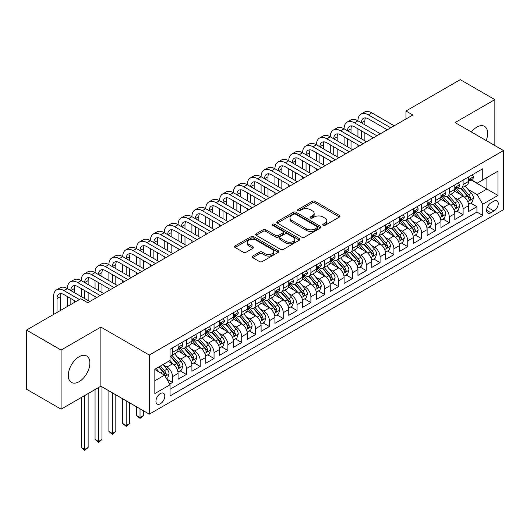 <?xml version="1.0" encoding="UTF-8"?>
<svg xmlns="http://www.w3.org/2000/svg" width="530" height="530" viewBox="0 0 530 530"><rect width="100%" height="100%" fill="white"/><g stroke="black" fill="none" stroke-linecap="round" stroke-linejoin="round"><path stroke-width="0.79" d="M323.115 225.343A1.345 0.775 0 0 0 325.016 225.343L339.445 217.008A1.921 1.106 0 0 0 340.008 216.227A1.921 1.106 0 0 0 339.445 215.438L314.999 201.327A1.921 1.106 0 0 0 312.283 201.327L297.853 209.661A1.345 0.775 0 0 0 297.462 210.205A1.345 0.775 0 0 0 297.853 210.755A1.345 0.775 0 0 0 299.755 210.755L301.623 209.681A6.148 3.551 0 0 1 310.315 209.681L312.356 210.854A6.148 3.551 0 0 1 314.151 213.365A6.148 3.551 0 0 1 312.356 215.876L310.487 216.949A1.345 0.775 0 0 0 310.09 217.499A1.345 0.775 0 0 0 310.487 218.049A1.345 0.775 0 0 0 312.389 218.049L314.257 216.969A6.148 3.551 0 0 1 322.949 216.969L324.983 218.148A6.148 3.551 0 0 1 326.785 220.659A6.148 3.551 0 0 1 324.983 223.163L323.115 224.243A1.345 0.775 0 0 0 322.724 224.793A1.345 0.775 0 0 0 323.115 225.343L323.115 224.243M79.076 381.686A15.264 8.811 120 0 0 89.047 368.237A15.264 8.811 120 0 0 86.708 356.008A15.264 8.811 120 0 0 79.076 356.763A15.264 8.811 120 0 0 69.105 370.212A15.264 8.811 120 0 0 71.444 382.441A15.264 8.811 120 0 0 79.076 381.686M486.156 140.536A15.264 8.811 120 0 0 484.5 126.345A15.264 8.811 120 0 0 476.867 127.101A15.264 8.811 120 0 0 471.375 132.003M160.365 403.774A6.261 3.617 120 0 0 164.452 398.255A6.261 3.617 120 0 0 163.498 393.24A6.261 3.617 120 0 0 160.365 393.551A6.261 3.617 120 0 0 156.277 399.07A6.261 3.617 120 0 0 157.231 404.085A6.261 3.617 120 0 0 160.365 403.774M252.664 256.056A1.921 1.106 0 0 0 252.101 256.845A1.921 1.106 0 0 0 252.664 257.626L259.521 261.588A1.921 1.106 0 0 0 262.237 261.588L278.263 252.333A1.921 1.106 0 0 0 278.826 251.551A1.921 1.106 0 0 0 278.263 250.763L253.817 236.652A1.921 1.106 0 0 0 251.101 236.652L235.075 245.907A1.921 1.106 0 0 0 234.512 246.689A1.921 1.106 0 0 0 235.075 247.47L243.363 252.253A1.921 1.106 0 0 0 246.079 252.253L252.936 248.292A1.921 1.106 0 0 0 253.499 247.51A1.921 1.106 0 0 0 252.936 246.728L248.828 244.356A5.141 2.968 0 0 1 247.325 242.256A5.141 2.968 0 0 1 250.491 239.52A5.141 2.968 0 0 1 256.096 240.163L272.188 249.451A5.141 2.968 0 0 1 273.692 251.551A5.141 2.968 0 0 1 270.519 254.287A5.141 2.968 0 0 1 264.921 253.645L262.237 252.101A1.921 1.106 0 0 0 259.521 252.101L252.664 256.056L252.664 257.626M100.872 327.089L61.089 350.052L26.5 330.084L26.5 389.199L61.089 409.167L100.872 386.198L149.294 414.162L149.294 355.047L100.872 327.089L100.872 386.198M494.854 145.558L494.854 99.62L455.071 122.589L503.5 150.547L149.294 355.047M494.854 99.62L460.265 79.652L405.953 111.008L405.953 118.992M26.5 330.084L80.805 298.728L87.722 302.723L412.877 115.003L405.953 111.008M301.762 237.202A1.921 1.106 0 0 0 304.478 237.202L320.504 227.946A1.921 1.106 0 0 0 321.067 227.165A1.921 1.106 0 0 0 320.504 226.376L296.058 212.265A1.921 1.106 0 0 0 293.342 212.265L277.316 221.52A1.921 1.106 0 0 0 276.753 222.302A1.921 1.106 0 0 0 277.316 223.084L301.762 237.202M273.169 225.634A1.345 0.775 0 0 1 274.527 225.82L274.527 224.223L299.384 238.573A1.921 1.106 0 0 1 299.947 239.355A1.921 1.106 0 0 1 299.384 240.143L283.358 249.391A1.921 1.106 0 0 1 280.642 249.391L256.195 235.28L256.195 233.71A1.921 1.106 0 0 0 255.632 234.492A1.921 1.106 0 0 0 256.195 235.28M256.195 233.71L263.052 229.748A1.921 1.106 0 0 1 265.769 229.748L275.686 235.472A1.921 1.106 0 0 0 278.402 235.472L282.947 232.849A1.921 1.106 0 0 0 283.51 232.067A1.921 1.106 0 0 0 282.947 231.279L272.625 225.323A1.345 0.775 0 0 1 272.235 224.773A1.345 0.775 0 0 1 273.063 224.057A1.345 0.775 0 0 1 274.527 224.223M169.666 384.104L172.541 382.448L166.798 379.129M163.531 365.024L167.003 367.032A7.824 4.518 60 0 1 172.541 376.611L178.073 373.418L178.073 379.248L186.374 374.458L180.081 370.821M177.371 357.034L180.843 359.042A7.824 4.518 60 0 1 186.374 368.628L191.913 365.428L191.913 371.265L200.214 366.468L193.914 362.838M191.204 349.045L194.676 351.052A7.824 4.518 60 0 1 200.214 360.639L205.746 357.445L205.746 363.275L214.047 358.479L207.753 354.848M205.037 341.062L208.515 343.062A7.824 4.518 60 0 1 214.047 352.649L219.586 349.455L219.586 355.285L227.887 350.496L221.586 346.858M218.877 333.072L222.348 335.073A7.824 4.518 60 0 1 227.887 344.659L233.419 341.466L233.419 347.296L241.72 342.506L235.426 338.869M232.71 325.082L236.188 327.089A7.824 4.518 60 0 1 241.72 336.676L247.258 333.476L247.258 339.313L255.559 334.516L249.259 330.879M246.549 317.092L250.021 319.1A7.824 4.518 60 0 1 255.559 328.686L261.091 325.493L261.091 331.323L269.392 326.526L263.099 322.896M260.382 309.103L263.86 311.11A7.824 4.518 60 0 1 269.392 320.696L274.924 317.503L274.924 323.333L283.232 318.543L276.932 314.906M274.222 301.119L277.694 303.12A7.824 4.518 60 0 1 283.232 312.707L288.764 309.513L288.764 315.343L297.065 310.553L290.771 306.916M288.055 293.13L291.533 295.137A7.824 4.518 60 0 1 297.065 304.724L302.597 301.524L302.597 307.36L310.898 302.564L304.604 298.927M301.895 285.14L305.366 287.147A7.824 4.518 60 0 1 310.898 296.734L316.436 293.54L316.436 299.37L324.738 294.574L318.444 290.944M315.728 277.15L319.206 279.158A7.824 4.518 60 0 1 324.738 288.744L330.269 285.551L330.269 291.381L338.571 286.591L332.277 282.954M329.567 269.167L333.039 271.168A7.824 4.518 60 0 1 338.571 280.754L344.109 277.561L344.109 283.391L352.41 278.601L346.117 274.964M343.4 261.177L346.878 263.185A7.824 4.518 60 0 1 352.41 272.771L357.942 269.571L357.942 275.401L366.243 270.611L359.95 266.974M357.24 253.188L360.711 255.195A7.824 4.518 60 0 1 366.243 264.781L371.782 261.581L371.782 267.418L380.083 262.622L373.789 258.991M371.073 245.198L374.544 247.205A7.824 4.518 60 0 1 380.083 256.792L385.615 253.598L385.615 259.428L393.916 254.632L387.622 251.001M384.912 237.215L388.384 239.215A7.824 4.518 60 0 1 393.916 248.802L399.454 245.609L399.454 251.439L407.755 246.649L401.462 243.012M398.745 229.225L402.217 231.232A7.824 4.518 60 0 1 407.755 240.812L413.287 237.619L413.287 243.449L421.589 238.659L415.295 235.022M412.585 221.235L416.057 223.243A7.824 4.518 60 0 1 421.589 232.829L427.127 229.629L427.127 235.466L435.428 230.669L429.128 227.039M426.418 213.245L429.89 215.253A7.824 4.518 60 0 1 435.428 224.839L440.96 221.646L440.96 227.476L449.261 222.679L442.967 219.049M440.251 205.256L443.729 207.263A7.824 4.518 60 0 1 449.261 216.849L454.8 213.656L454.8 219.486L463.101 214.696L463.101 208.86A7.824 4.518 -120 0 0 457.562 199.273L454.091 197.273M456.8 211.059L463.101 214.696M178.073 373.418A7.824 4.518 -120 0 0 172.541 363.832L168.388 361.44M191.913 365.428A7.824 4.518 -120 0 0 186.374 355.842L177.822 350.906M205.746 357.445A7.824 4.518 -120 0 0 200.214 347.859L191.655 342.917M219.586 349.455A7.824 4.518 -120 0 0 214.047 339.869L205.494 334.927M233.419 341.466A7.824 4.518 -120 0 0 227.887 331.879L219.327 326.944M247.258 333.476A7.824 4.518 -120 0 0 241.72 323.89L233.167 318.954M261.091 325.493A7.824 4.518 -120 0 0 255.559 315.906L247 310.964M274.924 317.503A7.824 4.518 -120 0 0 269.392 307.917L260.839 302.974M288.764 309.513A7.824 4.518 -120 0 0 283.232 299.927L274.673 294.985M302.597 301.524A7.824 4.518 -120 0 0 297.065 291.937L288.505 287.002M316.436 293.54A7.824 4.518 -120 0 0 310.898 283.954L302.345 279.012M330.269 285.551A7.824 4.518 -120 0 0 324.738 275.964L316.178 271.022M344.109 277.561A7.824 4.518 -120 0 0 338.571 267.975L330.018 263.032M357.942 269.571A7.824 4.518 -120 0 0 352.41 259.985L343.851 255.049M371.782 261.581A7.824 4.518 -120 0 0 366.243 252.002L357.69 247.06M385.615 253.598A7.824 4.518 -120 0 0 380.083 244.012L371.523 239.07M399.454 245.609A7.824 4.518 -120 0 0 393.916 236.022L385.363 231.08M413.287 237.619A7.824 4.518 -120 0 0 407.755 228.032L399.196 223.097M427.127 229.629A7.824 4.518 -120 0 0 421.589 220.043L413.036 215.107M440.96 221.646A7.824 4.518 -120 0 0 435.428 212.06L426.869 207.117M454.8 213.656A7.824 4.518 -120 0 0 449.261 204.07L440.708 199.128M493.953 201.115L490.906 202.871A6.069 3.505 120 0 0 486.944 208.217A6.069 3.505 120 0 0 487.878 213.08A6.069 3.505 120 0 0 490.906 212.775L493.953 211.019A6.069 3.505 120 0 0 497.915 205.673A6.069 3.505 120 0 0 496.988 200.81A6.069 3.505 120 0 0 493.953 201.115M149.294 414.162L503.5 209.661L503.5 150.547M154.833 380.765L164.512 375.174L170.05 384.76L170.05 395.943L482.744 215.412L482.744 204.229L477.212 194.643L467.924 189.283M170.05 384.76L154.833 393.551L154.833 369.264L170.05 360.479L170.05 349.296L482.744 168.759L482.744 179.942L497.968 171.157L497.968 195.444L482.744 204.229M180.77 347.494L180.843 347.534A7.824 4.518 60 0 0 184.758 347.925L190.29 344.732A7.824 4.518 -120 0 0 191.913 341.148L191.913 336.676M194.603 339.505L194.676 339.551A7.824 4.518 60 0 0 198.591 339.935L204.123 336.742A7.824 4.518 -120 0 0 205.746 333.158L205.746 328.686M208.442 331.522L208.515 331.561A7.824 4.518 60 0 0 212.431 331.946L217.963 328.752A7.824 4.518 -120 0 0 219.586 325.168L219.586 320.696M222.275 323.532L222.348 323.572A7.824 4.518 60 0 0 226.264 323.962L231.795 320.763A7.824 4.518 -120 0 0 233.419 317.185L233.419 312.707M236.115 315.542L236.188 315.582A7.824 4.518 60 0 0 240.097 315.973L245.635 312.779A7.824 4.518 -120 0 0 247.258 309.195L247.258 304.724M249.948 307.552L250.021 307.599A7.824 4.518 60 0 0 253.936 307.983L259.468 304.79A7.824 4.518 -120 0 0 261.091 301.206L261.091 296.734M263.788 299.569L263.86 299.609A7.824 4.518 60 0 0 267.769 299.993L273.308 296.8A7.824 4.518 -120 0 0 274.924 293.216L274.924 288.744M277.621 291.579L277.694 291.619A7.824 4.518 60 0 0 281.609 292.01L287.141 288.81A7.824 4.518 -120 0 0 288.764 285.226L288.764 280.754M291.46 283.59L291.533 283.63A7.824 4.518 60 0 0 295.442 284.02L300.98 280.827A7.824 4.518 -120 0 0 302.597 277.243L302.597 272.764M305.293 275.6L305.366 275.646A7.824 4.518 60 0 0 309.281 276.031L314.813 272.837A7.824 4.518 -120 0 0 316.436 269.253L316.436 264.781M319.133 267.61L319.206 267.657A7.824 4.518 60 0 0 323.115 268.041L328.653 264.848A7.824 4.518 -120 0 0 330.269 261.264L330.269 256.792M332.966 259.627L333.039 259.667A7.824 4.518 60 0 0 336.954 260.058L342.486 256.858A7.824 4.518 -120 0 0 344.109 253.274L344.109 248.802M346.805 251.637L346.878 251.677A7.824 4.518 60 0 0 350.787 252.068L356.326 248.868A7.824 4.518 -120 0 0 357.942 245.291L357.942 240.812M360.639 243.648L360.711 243.687A7.824 4.518 60 0 0 364.627 244.078L370.159 240.885A7.824 4.518 -120 0 0 371.782 237.301L371.782 232.829M374.478 235.658L374.544 235.704A7.824 4.518 60 0 0 378.46 236.089L383.998 232.895A7.824 4.518 -120 0 0 385.615 229.311L385.615 224.839M388.311 227.675L388.384 227.715A7.824 4.518 60 0 0 392.299 228.099L397.831 224.906A7.824 4.518 -120 0 0 399.454 221.321L399.454 216.849M402.144 219.685L402.217 219.725A7.824 4.518 60 0 0 406.132 220.116L411.664 216.916A7.824 4.518 -120 0 0 413.287 213.338L413.287 208.86M415.984 211.695L416.057 211.735A7.824 4.518 60 0 0 419.972 212.126L425.504 208.933A7.824 4.518 -120 0 0 427.127 205.348L427.127 200.877M429.817 203.706L429.89 203.752A7.824 4.518 60 0 0 433.805 204.136L439.337 200.943A7.824 4.518 -120 0 0 440.96 197.359L440.96 192.887M443.656 195.722L443.729 195.762A7.824 4.518 60 0 0 447.645 196.146L453.176 192.953A7.824 4.518 -120 0 0 454.8 189.369L454.8 184.897M170.05 389.239L476.934 212.06L476.934 206.707L468.633 211.496L468.633 205.666A7.824 4.518 -120 0 0 463.101 196.08L454.541 191.138M457.489 187.733L457.562 187.772A7.824 4.518 -120 0 0 461.478 188.163A7.824 4.518 -120 0 0 463.101 184.579L463.101 180.107M461.478 188.163L467.009 184.963A7.824 4.518 -120 0 0 468.633 181.379L468.633 176.907M172.541 347.859L172.541 352.331A7.824 4.518 60 0 1 170.918 355.915A7.824 4.518 60 0 1 170.05 356.226M170.918 355.915L176.457 352.715A7.824 4.518 -120 0 0 178.073 349.137L178.073 344.659M186.374 339.869L186.374 344.341A7.824 4.518 60 0 1 184.758 347.925M200.214 331.879L200.214 336.351A7.824 4.518 60 0 1 198.591 339.935M214.047 323.89L214.047 328.368A7.824 4.518 60 0 1 212.431 331.946M227.887 315.906L227.887 320.378A7.824 4.518 60 0 1 226.264 323.962M241.72 307.917L241.72 312.389A7.824 4.518 60 0 1 240.097 315.973M255.559 299.927L255.559 304.399A7.824 4.518 60 0 1 253.936 307.983M269.392 291.937L269.392 296.416A7.824 4.518 60 0 1 267.769 299.993M283.232 283.954L283.232 288.426A7.824 4.518 60 0 1 281.609 292.01M297.065 275.964L297.065 280.436A7.824 4.518 60 0 1 295.442 284.02M310.898 267.975L310.898 272.447A7.824 4.518 60 0 1 309.281 276.031M324.738 259.985L324.738 264.457A7.824 4.518 60 0 1 323.115 268.041M338.571 251.995L338.571 256.474A7.824 4.518 60 0 1 336.954 260.058M352.41 244.012L352.41 248.484A7.824 4.518 60 0 1 350.787 252.068M366.243 236.022L366.243 240.494A7.824 4.518 60 0 1 364.627 244.078M380.083 228.032L380.083 232.504A7.824 4.518 60 0 1 378.46 236.089M393.916 220.043L393.916 224.521A7.824 4.518 60 0 1 392.299 228.099M407.755 212.06L407.755 216.531A7.824 4.518 60 0 1 406.132 220.116M421.589 204.07L421.589 208.542A7.824 4.518 60 0 1 419.972 212.126M435.428 196.08L435.428 200.552A7.824 4.518 60 0 1 433.805 204.136M449.261 188.09L449.261 192.569A7.824 4.518 60 0 1 447.645 196.146M449.261 216.849L449.261 222.679M435.428 224.839L435.428 230.669M421.589 232.829L421.589 238.659M407.755 240.812L407.755 246.649M393.916 248.802L393.916 254.632M380.083 256.792L380.083 262.622M366.243 264.781L366.243 270.611M352.41 272.771L352.41 278.601M338.571 280.754L338.571 286.591M324.738 288.744L324.738 294.574M310.898 296.734L310.898 302.564M297.065 304.724L297.065 310.553M283.232 312.707L283.232 318.543M269.392 320.696L269.392 326.526M255.559 328.686L255.559 334.516M241.72 336.676L241.72 342.506M227.887 344.659L227.887 350.496M214.047 352.649L214.047 358.479M200.214 360.639L200.214 366.468M186.374 368.628L186.374 374.458M172.541 376.611L172.541 382.448M164.512 375.174L154.833 369.582M477.212 194.643L486.898 189.051L486.898 177.55L497.968 171.157M471.051 179.902L497.968 195.444M471.329 179.743L477.212 183.141L482.744 179.942M61.089 350.052L61.089 409.167M470.64 203.069L476.934 206.707M476.934 212.06L482.744 215.412M323.651 225.528L324.983 224.76A6.148 3.551 0 0 0 326.785 222.256L326.785 220.659M314.151 213.365L314.151 214.961A6.148 3.551 0 0 1 312.356 217.472L311.024 218.241M339.419 217.022L314.999 202.924A1.921 1.106 0 0 0 312.283 202.924L298.39 210.947M320.478 227.96L296.058 213.862A1.921 1.106 0 0 0 293.342 213.862L277.342 223.103M317.106 227.715A1.345 0.775 0 0 0 317.503 227.165A1.345 0.775 0 0 0 317.106 226.615L295.647 214.226A1.345 0.775 0 0 0 293.746 214.226L291.778 215.365A6.148 3.551 0 0 0 289.976 217.87A6.148 3.551 0 0 0 291.778 220.381L306.446 228.847A6.148 3.551 0 0 0 315.138 228.847L317.106 227.715L317.106 229.311A1.345 0.775 0 0 0 317.503 228.761L317.503 227.165M289.976 217.87L289.976 219.473A6.148 3.551 0 0 0 291.778 221.977L291.778 220.381M317.106 229.311L315.138 230.444A6.148 3.551 0 0 1 306.446 230.444L291.778 221.977M256.222 235.293L263.052 231.352L263.052 229.748M283.51 232.067L283.51 233.664A1.921 1.106 0 0 1 282.947 234.445L278.402 237.076A1.921 1.106 0 0 1 275.686 237.076L265.769 231.352A1.921 1.106 0 0 0 263.052 231.352M274.527 225.82L299.357 240.156M285.975 241.415A5.141 2.968 0 0 0 291.573 242.058A5.141 2.968 0 0 0 294.74 239.315A5.141 2.968 0 0 0 293.236 237.221L287.565 233.949A1.921 1.106 0 0 0 284.849 233.949L280.304 236.572A1.921 1.106 0 0 0 279.741 237.354A1.921 1.106 0 0 0 280.304 238.142L285.975 241.415L285.975 243.012A5.141 2.968 0 0 0 291.573 243.654A5.141 2.968 0 0 0 294.74 240.911L294.74 239.315M279.741 237.354L279.741 238.957A1.921 1.106 0 0 0 280.304 239.739L280.304 238.142M285.975 243.012L280.304 239.739M273.692 251.551L273.692 253.148A5.141 2.968 0 0 1 270.519 255.884A5.141 2.968 0 0 1 264.921 255.241L262.237 253.698A1.921 1.106 0 0 0 259.521 253.698L252.691 257.64M247.325 242.256L247.325 243.853A5.141 2.968 0 0 0 248.828 245.953L248.828 244.356M252.909 248.312L248.828 245.953M278.263 250.763L278.263 252.333L253.817 238.248A1.921 1.106 0 0 0 251.101 238.248L235.101 247.483L235.075 245.907M468.513 204.295L472.091 202.235L473.475 198.24A5.187 2.994 -120 0 0 471.455 193.37L465.135 186.05M463.869 196.59L456.641 188.223M459.755 194.152L455.561 189.296A12.422 7.175 -120 0 0 455.177 188.865M460.775 188.441L467.168 195.848A5.187 2.994 60 0 1 469.017 199.419L469.394 200.035L470.09 199.936L470.673 198.458A5.187 2.994 -120 0 0 468.825 194.888L462.505 187.567M461.146 188.322L468.017 196.279A2.643 1.524 60 0 1 468.686 197.312L470.673 198.458M472.296 174.794L473.475 176.828A5.187 2.994 60 0 1 472.402 179.12L469.772 180.644A5.187 2.994 -120 0 0 470.673 179.445L470.567 178.988M53.55 314.469L53.55 296.575A14.674 8.473 60 0 1 56.591 289.857L60.049 287.856A14.674 8.473 60 0 1 67.383 288.585A14.674 8.473 60 0 1 70.424 281.867L73.882 279.866A14.674 8.473 60 0 1 81.222 280.595A14.674 8.473 60 0 1 84.263 273.877L87.722 271.883A14.674 8.473 60 0 1 95.055 272.606A14.674 8.473 60 0 1 98.096 265.888L101.555 263.894A14.674 8.473 60 0 1 108.895 264.622A14.674 8.473 60 0 1 111.936 257.905L115.394 255.904A14.674 8.473 60 0 1 122.728 256.633A14.674 8.473 60 0 1 125.769 249.915L129.227 247.914A14.674 8.473 60 0 1 136.568 248.643A14.674 8.473 60 0 1 139.609 241.925L143.067 239.931A14.674 8.473 60 0 1 150.401 240.653A14.674 8.473 60 0 1 153.442 233.935L156.9 231.941A14.674 8.473 60 0 1 164.24 232.67A14.674 8.473 60 0 1 167.275 225.946L170.74 223.952A14.674 8.473 60 0 1 178.073 224.68A14.674 8.473 60 0 1 181.114 217.963L184.573 215.962A14.674 8.473 60 0 1 191.913 216.69A14.674 8.473 60 0 1 194.947 209.973L198.412 207.972A14.674 8.473 60 0 1 205.746 208.701A14.674 8.473 60 0 1 208.787 201.983L212.245 199.989A14.674 8.473 60 0 1 219.586 200.711A14.674 8.473 60 0 1 222.62 193.993L226.078 191.999A14.674 8.473 60 0 1 233.419 192.728A14.674 8.473 60 0 1 236.459 186.01L239.918 184.009A14.674 8.473 60 0 1 247.258 184.738A14.674 8.473 60 0 1 250.292 178.02L253.751 176.02A14.674 8.473 60 0 1 261.091 176.748A14.674 8.473 60 0 1 264.132 170.031L267.59 168.036A14.674 8.473 60 0 1 274.924 168.759A14.674 8.473 60 0 1 277.965 162.041L281.423 160.047A14.674 8.473 60 0 1 288.764 160.775A14.674 8.473 60 0 1 291.805 154.058L295.263 152.057A14.674 8.473 60 0 1 302.597 152.786A14.674 8.473 60 0 1 305.638 146.068L309.096 144.067A14.674 8.473 60 0 1 316.436 144.796A14.674 8.473 60 0 1 319.477 138.078L322.936 136.084A14.674 8.473 60 0 1 330.269 136.806A14.674 8.473 60 0 1 333.31 130.089L336.769 128.094A14.674 8.473 60 0 1 344.109 128.823A14.674 8.473 60 0 1 347.15 122.105L350.608 120.105A14.674 8.473 60 0 1 357.942 120.833A14.674 8.473 60 0 1 360.983 114.116L364.441 112.115A14.674 8.473 60 0 1 371.782 112.844L394.194 125.782M360.983 114.116A14.674 8.473 60 0 1 368.324 114.838L390.736 127.783M468.805 180.882L468.825 180.882A5.187 2.994 -120 0 0 469.772 180.644M470.004 179.06L470.673 179.445C470.349 178.663 469.799 178.988 469.017 180.405A5.187 2.994 60 0 1 468.633 181.141M387.278 129.777L368.324 118.833A9.785 5.651 -120 0 0 363.428 118.349A9.785 5.651 -120 0 0 361.4 122.828L364.865 120.833L364.865 124.828M365.475 117.898A9.785 5.651 -120 0 0 364.865 120.833M361.4 130.817L361.4 138.807M364.865 132.811L364.865 140.801M357.942 146.711L357.942 144.796M357.942 136.806L357.942 128.823M454.68 212.285L458.258 210.218L459.636 206.223A5.187 2.994 -120 0 0 457.622 201.36L451.295 194.04M450.03 204.573L442.808 196.213M445.922 202.142L441.728 197.286A12.422 7.175 -120 0 0 441.344 196.849M446.936 196.431L453.329 203.831A5.187 2.994 60 0 1 455.177 207.402L455.555 208.018L456.257 207.919L456.84 206.448A5.187 2.994 -120 0 0 454.992 202.877L448.671 195.557M447.313 196.312L454.183 204.262A2.643 1.524 60 0 1 454.846 205.296L456.84 206.448M440.847 220.275L444.418 218.208L445.803 214.213A5.187 2.994 -120 0 0 443.782 209.343L437.462 202.029M436.197 212.563L428.969 204.196M432.083 210.125L427.889 205.276A12.422 7.175 -120 0 0 427.505 204.838M433.103 204.421L439.496 211.821A5.187 2.994 60 0 1 441.344 215.392L441.722 216.008L442.424 215.909L443 214.438A5.187 2.994 -120 0 0 441.152 210.86L434.832 203.547M433.474 204.295L440.344 212.252A2.643 1.524 60 0 1 441.013 213.285L443 214.438M427.008 228.258L430.585 226.197L431.97 222.202A5.187 2.994 -120 0 0 429.949 217.333L423.629 210.012M422.357 220.553L415.136 212.185M418.25 218.115L414.056 213.259A12.422 7.175 -120 0 0 413.672 212.828M419.263 212.404L425.656 219.811A5.187 2.994 60 0 1 427.505 223.382L427.882 223.998L428.584 223.898L429.167 222.421A5.187 2.994 -120 0 0 427.319 218.85L420.999 211.53M419.641 212.285L426.511 220.242A2.643 1.524 60 0 1 427.173 221.275L429.167 222.421M413.175 236.248L416.746 234.187L418.13 230.192A5.187 2.994 -120 0 0 416.11 225.323L409.789 218.002M408.524 228.543L401.296 220.175M404.41 226.105L400.216 221.248A12.422 7.175 -120 0 0 399.832 220.818M405.43 220.394L411.823 227.801A5.187 2.994 60 0 1 413.672 231.371L414.049 231.988L414.751 231.888L415.334 230.411A5.187 2.994 -120 0 0 413.479 226.84L407.159 219.519M405.801 220.275L412.678 228.231A2.643 1.524 60 0 1 413.34 229.265L415.334 230.411M458.463 182.777L459.636 184.818A5.187 2.994 60 0 1 458.563 187.11L455.939 188.627A5.187 2.994 -120 0 0 456.84 187.435L456.727 186.977M347.15 122.105A14.674 8.473 60 0 1 354.484 122.828L357.942 120.833L380.361 133.772M354.484 122.828L376.896 135.773M454.972 188.872L454.992 188.872A5.187 2.994 -120 0 0 455.939 188.627M456.171 187.05L456.84 187.435C456.516 186.653 455.959 186.971 455.177 188.395A5.187 2.994 60 0 1 454.8 189.131M373.438 137.767L354.484 126.822A9.785 5.651 -120 0 0 349.595 126.339A9.785 5.651 -120 0 0 347.567 130.817L351.026 128.823L351.026 132.811M351.642 125.888A9.785 5.651 -120 0 0 351.026 128.823M347.567 138.807L347.567 146.797M351.026 140.801L351.026 148.791M344.109 154.7L344.109 152.786M344.109 144.796L344.109 136.806M444.63 190.767L445.803 192.807A5.187 2.994 60 0 1 444.73 195.1L442.1 196.617A5.187 2.994 -120 0 0 443 195.424L442.894 194.96M333.31 130.089A14.674 8.473 60 0 1 340.651 130.817L344.109 128.823L366.522 141.762M340.651 130.817L363.063 143.756M441.132 196.862L441.152 196.862A5.187 2.994 -120 0 0 442.1 196.617M442.331 195.033L443 195.424C442.676 194.643 442.126 194.96 441.344 196.378A5.187 2.994 60 0 1 440.96 197.12M359.605 145.757L340.651 134.812A9.785 5.651 -120 0 0 335.755 134.328A9.785 5.651 -120 0 0 333.728 138.807L337.193 136.806L337.193 140.801M337.802 133.878A9.785 5.651 -120 0 0 337.193 136.806M333.728 146.797L333.728 154.78M337.193 148.791L337.193 156.781M330.269 162.69L330.269 160.775M330.269 152.786L330.269 144.796M430.791 198.757L431.97 200.79A5.187 2.994 60 0 1 430.897 203.089L428.267 204.606A5.187 2.994 -120 0 0 429.167 203.414L429.055 202.95M319.477 138.078A14.674 8.473 60 0 1 326.811 138.807L330.269 136.806L352.688 149.751M326.811 138.807L349.23 151.746M427.299 204.852L427.319 204.852A5.187 2.994 -120 0 0 428.267 204.606M428.498 203.023L429.167 203.414C428.843 202.632 428.286 202.95 427.505 204.368A5.187 2.994 60 0 1 427.127 205.11M345.765 153.746L326.811 142.802A9.785 5.651 -120 0 0 321.922 142.312A9.785 5.651 -120 0 0 319.895 146.797L323.353 144.796L323.353 148.791M323.969 141.861A9.785 5.651 -120 0 0 323.353 144.796M319.895 154.78L319.895 162.77M323.353 156.781L323.353 164.764M316.436 170.68L316.436 168.759M316.436 160.775L316.436 152.786M416.958 206.746L418.13 208.78A5.187 2.994 60 0 1 417.057 211.079L414.427 212.596A5.187 2.994 -120 0 0 415.334 211.397L415.222 210.94M305.638 146.068A14.674 8.473 60 0 1 312.978 146.797L316.436 144.796L338.849 157.735M312.978 146.797L335.391 159.735M413.46 212.835L413.479 212.835A5.187 2.994 -120 0 0 414.427 212.596M414.659 211.013L415.334 211.397C415.003 210.615 414.453 210.94 413.672 212.358A5.187 2.994 60 0 1 413.287 213.093M331.932 161.73L312.978 150.785A9.785 5.651 -120 0 0 308.082 150.301A9.785 5.651 -120 0 0 306.062 154.78L309.52 152.786L309.52 156.781M310.13 149.851A9.785 5.651 -120 0 0 309.52 152.786M306.062 162.77L306.062 170.759M309.52 164.764L309.52 172.753M302.597 178.663L302.597 176.748M302.597 168.759L302.597 160.775M399.335 244.237L402.913 242.17L404.297 238.175A5.187 2.994 -120 0 0 402.277 233.313L395.956 225.992M394.684 236.526L387.463 228.165M390.577 234.094L386.383 229.238A12.422 7.175 -120 0 0 385.999 228.808M391.591 228.384L397.984 235.784A5.187 2.994 60 0 1 399.832 239.361L400.21 239.971L400.912 239.871L401.495 238.401A5.187 2.994 -120 0 0 399.647 234.83L393.326 227.509M391.968 228.264L398.838 236.214A2.643 1.524 60 0 1 399.507 237.248L401.495 238.401M403.118 214.736L404.297 216.77A5.187 2.994 60 0 1 403.224 219.062L400.594 220.579A5.187 2.994 -120 0 0 401.495 219.387L401.389 218.93M291.805 154.058A14.674 8.473 60 0 1 299.139 154.78L302.597 152.786L325.016 165.724M299.139 154.78L321.558 167.725M399.627 220.825L399.647 220.825A5.187 2.994 -120 0 0 400.594 220.579M400.826 219.003L401.495 219.387C401.17 218.605 400.614 218.923 399.832 220.347A5.187 2.994 60 0 1 399.454 221.083M318.093 169.719L299.139 158.775A9.785 5.651 -120 0 0 294.249 158.291A9.785 5.651 -120 0 0 292.222 162.77L295.68 160.775L295.68 164.764M296.296 157.841A9.785 5.651 -120 0 0 295.68 160.775M292.222 170.759L292.222 178.749M295.68 172.753L295.68 180.743M288.764 186.653L288.764 184.738M288.764 176.748L288.764 168.759M385.502 252.227L389.073 250.16L390.458 246.165A5.187 2.994 -120 0 0 388.437 241.296L382.117 233.982M380.851 244.515L373.624 236.148M376.737 242.077L372.544 237.228A12.422 7.175 -120 0 0 372.159 236.791M377.757 236.373L384.151 243.773A5.187 2.994 60 0 1 385.999 247.344L386.377 247.96L387.079 247.861L387.662 246.39A5.187 2.994 -120 0 0 385.813 242.813L379.487 235.499M378.128 236.248L385.005 244.204A2.643 1.524 60 0 1 385.668 245.238L387.662 246.39M389.285 222.719L390.458 224.76A5.187 2.994 60 0 1 389.384 227.052L386.754 228.569A5.187 2.994 -120 0 0 387.662 227.377L387.549 226.913M277.965 162.041A14.674 8.473 60 0 1 285.306 162.77L288.764 160.775L311.176 173.714M285.306 162.77L307.718 175.708M385.787 228.814L385.813 228.814A5.187 2.994 -120 0 0 386.754 228.569M386.993 226.992L387.662 227.377C387.331 226.595 386.781 226.913 385.999 228.337A5.187 2.994 60 0 1 385.615 229.073M304.26 177.709L285.306 166.764A9.785 5.651 -120 0 0 280.41 166.281A9.785 5.651 -120 0 0 278.389 170.759L281.847 168.759L281.847 172.753M282.457 165.83A9.785 5.651 -120 0 0 281.847 168.759M278.389 178.749L278.389 186.732M281.847 180.743L281.847 188.733M274.924 194.643L274.924 192.728M274.924 184.738L274.924 176.748M371.662 260.217L375.24 258.15L376.625 254.155A5.187 2.994 -120 0 0 374.604 249.285L368.284 241.965M367.012 252.505L359.791 244.138M362.904 250.067L358.711 245.211A12.422 7.175 -120 0 0 358.326 244.781M363.918 244.356L370.311 251.763A5.187 2.994 60 0 1 372.159 255.334L372.537 255.95L373.239 255.851L373.822 254.373A5.187 2.994 -120 0 0 371.974 250.803L365.654 243.482M364.296 244.237L371.166 252.194A2.643 1.524 60 0 1 371.835 253.227L373.822 254.373M375.445 230.709L376.625 232.749A5.187 2.994 60 0 1 375.551 235.042L372.921 236.559A5.187 2.994 -120 0 0 373.822 235.366L373.716 234.903M264.132 170.031A14.674 8.473 60 0 1 271.466 170.759L274.924 168.759L297.343 181.704M271.466 170.759L293.885 183.698M371.954 236.804L371.974 236.804A5.187 2.994 -120 0 0 372.921 236.559M373.153 234.975L373.822 235.366C373.498 234.585 372.941 234.903 372.159 236.32A5.187 2.994 60 0 1 371.782 237.062M290.427 185.699L271.466 174.754A9.785 5.651 -120 0 0 266.577 174.271A9.785 5.651 -120 0 0 264.549 178.749L268.008 176.748L268.008 180.743M268.624 173.814A9.785 5.651 -120 0 0 268.008 176.748M264.549 186.732L264.549 194.722M268.008 188.733L268.008 196.723M261.091 202.632L261.091 200.711M261.091 192.728L261.091 184.738M357.829 268.2L361.4 266.139L362.785 262.145A5.187 2.994 -120 0 0 360.764 257.275L354.444 249.955M353.179 260.495L345.951 252.128M349.065 258.057L344.871 253.201A12.422 7.175 -120 0 0 344.487 252.77M350.085 252.346L356.478 259.753A5.187 2.994 60 0 1 358.326 263.324L358.704 263.94L359.406 263.841L359.989 262.363A5.187 2.994 -120 0 0 358.141 258.792L351.814 251.472M350.462 252.227L357.333 260.184A2.643 1.524 60 0 1 357.995 261.217L359.989 262.363M361.612 238.699L362.785 240.733A5.187 2.994 60 0 1 361.712 243.031L359.082 244.549A5.187 2.994 -120 0 0 359.989 243.349L359.877 242.892M250.292 178.02A14.674 8.473 60 0 1 257.633 178.749L261.091 176.748L283.504 189.687M257.633 178.749L280.045 191.688M358.114 244.787L358.141 244.787A5.187 2.994 -120 0 0 359.082 244.549M359.32 242.965L359.989 243.349C359.658 242.568 359.108 242.892 358.326 244.31A5.187 2.994 60 0 1 357.942 245.045M276.587 193.682L257.633 182.737A9.785 5.651 -120 0 0 252.744 182.254A9.785 5.651 -120 0 0 250.716 186.732L254.175 184.738L254.175 188.733M254.784 181.803A9.785 5.651 -120 0 0 254.175 184.738M250.716 194.722L250.716 202.712M254.175 196.723L254.175 204.706M247.258 210.622L247.258 208.701M247.258 200.711L247.258 192.728M343.99 276.19L347.567 274.129L348.952 270.134A5.187 2.994 -120 0 0 346.931 265.265L340.611 257.944M339.346 268.478L332.118 260.117M335.232 266.047L331.038 261.191A12.422 7.175 -120 0 0 330.654 260.76M336.245 260.336L342.638 267.736A5.187 2.994 60 0 1 344.493 271.314L344.864 271.923L345.567 271.83L346.15 270.353A5.187 2.994 -120 0 0 344.301 266.782L337.981 259.462M336.623 260.217L343.493 268.167A2.643 1.524 60 0 1 344.162 269.2L346.15 270.353M330.157 284.179L333.728 282.112L335.112 278.118A5.187 2.994 -120 0 0 333.092 273.248L326.772 265.934M325.506 276.468L318.278 268.107M321.392 274.036L317.198 269.18A12.422 7.175 -120 0 0 316.814 268.743M322.412 268.326L328.805 275.726A5.187 2.994 60 0 1 330.654 279.297L331.031 279.913L331.734 279.813L332.317 278.343A5.187 2.994 -120 0 0 330.468 274.772L324.141 267.451M322.79 268.206L329.66 276.156A2.643 1.524 60 0 1 330.322 277.19L332.317 278.343M316.317 292.169L319.895 290.102L321.279 286.107A5.187 2.994 -120 0 0 319.259 281.238L312.938 273.917M311.673 284.458L304.445 276.09M307.559 282.02L303.365 277.163A12.422 7.175 -120 0 0 302.981 276.733M308.573 276.315L314.972 283.716A5.187 2.994 60 0 1 316.821 287.286L317.198 287.903L317.894 287.803L318.477 286.326A5.187 2.994 -120 0 0 316.629 282.755L310.308 275.441M308.95 276.19L315.82 284.146A2.643 1.524 60 0 1 316.49 285.18L318.477 286.326M302.484 300.152L306.062 298.092L307.44 294.097A5.187 2.994 -120 0 0 305.426 289.228L299.099 281.907M297.834 292.447L290.606 284.08M293.719 290.009L289.526 285.153A12.422 7.175 -120 0 0 289.142 284.723M294.74 284.299L301.133 291.705A5.187 2.994 60 0 1 302.981 295.276L303.359 295.892L304.061 295.793L304.644 294.316A5.187 2.994 -120 0 0 302.796 290.745L296.469 283.424M295.117 284.179L301.987 292.136A2.643 1.524 60 0 1 302.65 293.169L304.644 294.316M288.645 308.142L292.222 306.082L293.607 302.087A5.187 2.994 -120 0 0 291.586 297.217L285.266 289.897M284 300.43L276.773 292.07M279.886 297.999L275.693 293.143A12.422 7.175 -120 0 0 275.308 292.712M280.9 292.288L287.3 299.695A5.187 2.994 60 0 1 289.148 303.266L289.526 303.875L290.221 303.783L290.804 302.305A5.187 2.994 -120 0 0 288.956 298.735L282.636 291.414M281.278 292.169L288.148 300.126A2.643 1.524 60 0 1 288.817 301.159L290.804 302.305M274.812 316.132L278.389 314.065L279.767 310.07A5.187 2.994 -120 0 0 277.753 305.207L271.426 297.886M270.161 308.42L262.94 300.06M266.053 305.989L261.86 301.133A12.422 7.175 -120 0 0 261.469 300.695M267.067 300.278L273.46 307.678A5.187 2.994 60 0 1 275.308 311.249L275.686 311.865L276.388 311.766L276.971 310.295A5.187 2.994 -120 0 0 275.123 306.724L268.803 299.404M267.445 300.159L274.315 308.109A2.643 1.524 60 0 1 274.977 309.142L276.971 310.295M260.972 324.121L264.549 322.055L265.934 318.06A5.187 2.994 -120 0 0 263.913 313.19L257.593 305.87M256.328 316.41L249.1 308.043M252.214 313.972L248.02 309.123A12.422 7.175 -120 0 0 247.636 308.685M253.234 308.268L259.627 315.668A5.187 2.994 60 0 1 261.476 319.239L261.853 319.855L262.549 319.756L263.132 318.285A5.187 2.994 -120 0 0 261.283 314.707L254.963 307.393M253.605 308.142L260.475 316.099A2.643 1.524 60 0 1 261.144 317.132L263.132 318.285M247.139 332.105L250.716 330.044L252.094 326.049A5.187 2.994 -120 0 0 250.081 321.18L243.754 313.859M242.488 324.4L235.267 316.032M238.381 321.962L234.187 317.106A12.422 7.175 -120 0 0 233.796 316.675M239.394 316.251L245.787 323.658A5.187 2.994 60 0 1 247.636 327.229L248.013 327.845L248.716 327.745L249.299 326.268A5.187 2.994 -120 0 0 247.45 322.697L241.13 315.377M239.772 316.132L246.642 324.088A2.643 1.524 60 0 1 247.305 325.122L249.299 326.268M233.306 340.094L236.877 338.034L238.261 334.039A5.187 2.994 -120 0 0 236.241 329.17L229.921 321.849M228.655 332.389L221.427 324.022M224.541 329.952L220.347 325.095A12.422 7.175 -120 0 0 219.963 324.665M225.561 324.241L231.954 331.647A5.187 2.994 60 0 1 233.803 335.218L234.18 335.834L234.876 335.735L235.459 334.258A5.187 2.994 -120 0 0 233.611 330.687L227.29 323.366M225.932 324.121L232.802 332.078A2.643 1.524 60 0 1 233.472 333.112L235.459 334.258M219.466 348.084L223.044 346.017L224.422 342.022A5.187 2.994 -120 0 0 222.408 337.159L216.081 329.839M214.816 340.373L207.594 332.012M210.708 337.941L206.514 333.085A12.422 7.175 -120 0 0 206.13 332.654M211.722 332.231L218.115 339.631A5.187 2.994 60 0 1 219.963 343.208L220.341 343.818L221.043 343.718L221.626 342.248A5.187 2.994 -120 0 0 219.778 338.677L213.457 331.356M212.099 332.111L218.969 340.061A2.643 1.524 60 0 1 219.632 341.095L221.626 342.248M140.026 408.809L140.026 417.514L143.484 415.52L143.484 410.803M143.484 415.52L140.026 418.395L136.568 415.52L136.568 406.808M136.568 415.52L140.026 417.514L140.026 418.395M205.633 356.074L209.204 354.007L210.589 350.012A5.187 2.994 -120 0 0 208.568 345.143L202.248 337.829M200.983 348.362L193.755 339.995M196.869 345.924L192.675 341.075A12.422 7.175 -120 0 0 192.291 340.638M197.889 340.22L204.282 347.62A5.187 2.994 60 0 1 206.13 351.191L206.508 351.807L207.21 351.708L207.786 350.237A5.187 2.994 -120 0 0 205.938 346.66L199.618 339.346M198.26 340.094L205.13 348.051A2.643 1.524 60 0 1 205.799 349.084L207.786 350.237M126.186 400.819L126.186 425.504L129.651 423.51L129.651 402.813M129.651 423.51L126.186 426.385L122.728 423.51L122.728 398.825M122.728 423.51L126.186 425.504L126.186 426.385M191.794 364.064L195.371 361.997L196.756 358.002A5.187 2.994 -120 0 0 194.735 353.132L188.415 345.812M187.143 356.352L179.922 347.985M183.035 353.914L178.842 349.058A12.422 7.175 -120 0 0 178.458 348.627M184.049 348.203L190.442 355.61A5.187 2.994 60 0 1 192.291 359.181L192.668 359.797L193.37 359.698L193.953 358.22A5.187 2.994 -120 0 0 192.105 354.65L185.785 347.329M184.427 348.084L191.297 356.041A2.643 1.524 60 0 1 191.959 357.074L193.953 358.22M112.353 392.829L112.353 433.494L115.812 431.493L115.812 394.83M115.812 431.493L112.353 434.368L108.895 431.493L108.895 390.835M108.895 431.493L112.353 433.494L112.353 434.368M347.773 246.689L348.952 248.722A5.187 2.994 60 0 1 347.879 251.015L345.249 252.532A5.187 2.994 -120 0 0 346.15 251.339L346.044 250.882M236.459 186.01A14.674 8.473 60 0 1 243.793 186.732L247.258 184.738L269.671 197.677M243.793 186.732L266.212 199.677M344.281 252.777L344.301 252.777A5.187 2.994 -120 0 0 345.249 252.532M345.481 250.955L346.15 251.339C345.825 250.557 345.268 250.875 344.493 252.3A5.187 2.994 60 0 1 344.109 253.035M262.754 201.672L243.793 190.727A9.785 5.651 -120 0 0 238.904 190.244A9.785 5.651 -120 0 0 236.877 194.722L240.335 192.728L240.335 196.723M240.951 189.793A9.785 5.651 -120 0 0 240.335 192.728M236.877 202.712L236.877 210.702M240.335 204.706L240.335 212.696M233.419 218.605L233.419 216.69M233.419 208.701L233.419 200.711M333.94 254.672L335.112 256.712A5.187 2.994 60 0 1 334.039 259.004L331.409 260.522A5.187 2.994 -120 0 0 332.317 259.329L332.204 258.872M222.62 193.993A14.674 8.473 60 0 1 229.96 194.722L233.419 192.728L255.831 205.666M229.96 194.722L252.373 207.661M330.442 260.767L330.468 260.767A5.187 2.994 -120 0 0 331.409 260.522M331.647 258.945L332.317 259.329C331.985 258.547 331.435 258.865 330.654 260.29A5.187 2.994 60 0 1 330.269 261.025M248.915 209.661L229.96 198.717A9.785 5.651 -120 0 0 225.071 198.233A9.785 5.651 -120 0 0 223.044 202.712L226.502 200.711L226.502 204.706M227.112 197.783A9.785 5.651 -120 0 0 226.502 200.711M223.044 210.702L223.044 218.685M226.502 212.696L226.502 220.685M219.586 226.595L219.586 224.68M219.586 216.69L219.586 208.701M320.1 262.661L321.279 264.702A5.187 2.994 60 0 1 320.206 266.994L317.576 268.511A5.187 2.994 -120 0 0 318.477 267.319L318.371 266.855M208.787 201.983A14.674 8.473 60 0 1 216.121 202.712L219.586 200.711L241.998 213.656M216.121 202.712L238.54 215.65M316.609 268.756L316.629 268.756A5.187 2.994 -120 0 0 317.576 268.511M317.808 266.928L318.477 267.319C318.152 266.537 317.596 266.855 316.821 268.273A5.187 2.994 60 0 1 316.436 269.015M235.081 217.651L216.121 206.707A9.785 5.651 -120 0 0 211.231 206.223A9.785 5.651 -120 0 0 209.204 210.702L212.662 208.701L212.662 212.696M213.279 205.773A9.785 5.651 -120 0 0 212.662 208.701M209.204 218.685L209.204 226.674M212.662 220.685L212.662 228.675M205.746 234.585L205.746 232.67M205.746 224.68L205.746 216.69M306.267 270.651L307.44 272.685A5.187 2.994 60 0 1 306.366 274.984L303.736 276.501A5.187 2.994 -120 0 0 304.644 275.302L304.531 274.845M194.947 209.973A14.674 8.473 60 0 1 202.288 210.702L205.746 208.701L228.158 221.646M202.288 210.702L224.7 223.64M302.776 276.74L302.796 276.74A5.187 2.994 -120 0 0 303.736 276.501M303.975 274.918L304.644 275.302C304.319 274.527 303.763 274.845 302.981 276.262A5.187 2.994 60 0 1 302.597 277.005M221.242 225.634L202.288 214.696A9.785 5.651 -120 0 0 197.398 214.206A9.785 5.651 -120 0 0 195.371 218.685L198.829 216.69L198.829 220.685M199.439 213.756A9.785 5.651 -120 0 0 198.829 216.69M195.371 226.674L195.371 234.664M198.829 228.675L198.829 236.658M191.913 242.574L191.913 240.653M191.913 232.67L191.913 224.68M292.427 278.641L293.607 280.675A5.187 2.994 60 0 1 292.534 282.967L289.903 284.491A5.187 2.994 -120 0 0 290.804 283.292L290.698 282.834M181.114 217.963A14.674 8.473 60 0 1 188.455 218.685L191.913 216.69L214.325 229.629M188.455 218.685L210.867 231.63M288.936 284.729L288.956 284.729A5.187 2.994 -120 0 0 289.903 284.491M290.135 282.907L290.804 283.292C290.48 282.51 289.93 282.834 289.148 284.252A5.187 2.994 60 0 1 288.764 284.988M207.409 233.624L188.455 222.679A9.785 5.651 -120 0 0 183.559 222.196A9.785 5.651 -120 0 0 181.532 226.674L184.99 224.68L184.99 228.675M185.606 221.745A9.785 5.651 -120 0 0 184.99 224.68M181.532 234.664L181.532 242.654M184.99 236.658L184.99 244.648M178.073 250.557L178.073 248.643M178.073 240.653L178.073 232.67M278.594 286.624L279.767 288.665A5.187 2.994 60 0 1 278.694 290.957L276.07 292.474A5.187 2.994 -120 0 0 276.971 291.281L276.859 290.824M167.275 225.946A14.674 8.473 60 0 1 174.615 226.674L178.073 224.68L200.486 237.619M174.615 226.674L197.027 239.62M275.103 292.719L275.123 292.719A5.187 2.994 -120 0 0 276.07 292.474M276.302 290.897L276.971 291.281C276.647 290.5 276.09 290.818 275.308 292.242A5.187 2.994 60 0 1 274.924 292.977M193.569 241.614L174.615 230.669A9.785 5.651 -120 0 0 169.726 230.186A9.785 5.651 -120 0 0 167.699 234.664L171.157 232.67L171.157 236.658M171.766 229.735A9.785 5.651 -120 0 0 171.157 232.67M167.699 242.654L167.699 250.637M171.157 244.648L171.157 252.638M164.24 258.547L164.24 256.633M164.24 248.643L164.24 240.653M264.755 294.614L265.934 296.654A5.187 2.994 60 0 1 264.861 298.947L262.231 300.464A5.187 2.994 -120 0 0 263.132 299.271L263.026 298.807M153.442 233.935A14.674 8.473 60 0 1 160.782 234.664L164.24 232.67L186.653 245.609M160.782 234.664L183.194 247.603M261.264 300.709L261.283 300.709A5.187 2.994 -120 0 0 262.231 300.464M262.463 298.88L263.132 299.271C262.807 298.489 262.257 298.807 261.476 300.225A5.187 2.994 60 0 1 261.091 300.967M179.736 249.603L160.782 238.659A9.785 5.651 -120 0 0 155.886 238.175A9.785 5.651 -120 0 0 153.859 242.654L157.317 240.653L157.317 244.648M157.933 237.725A9.785 5.651 -120 0 0 157.317 240.653M153.859 250.637L153.859 258.627M157.317 252.638L157.317 260.627M150.401 266.537L150.401 264.622M150.401 256.633L150.401 248.643M250.922 302.603L252.094 304.637A5.187 2.994 60 0 1 251.021 306.936L248.398 308.453A5.187 2.994 -120 0 0 249.299 307.261L249.186 306.797M139.609 241.925A14.674 8.473 60 0 1 146.942 242.654L150.401 240.653L172.82 253.598M146.942 242.654L169.355 255.593M247.43 308.692L247.45 308.692A5.187 2.994 -120 0 0 248.398 308.453M248.63 306.87L249.299 307.261C248.974 306.479 248.418 306.797 247.636 308.215A5.187 2.994 60 0 1 247.258 308.957M165.897 257.587L146.942 246.649A9.785 5.651 -120 0 0 142.053 246.159A9.785 5.651 -120 0 0 140.026 250.637L143.484 248.643L143.484 252.638M144.094 245.708A9.785 5.651 -120 0 0 143.484 248.643M140.026 258.627L140.026 266.616M143.484 260.627L143.484 268.611M136.568 274.527L136.568 272.606M136.568 264.622L136.568 256.633M237.089 310.593L238.261 312.627A5.187 2.994 60 0 1 237.188 314.919L234.558 316.443A5.187 2.994 -120 0 0 235.459 315.244L235.353 314.787M125.769 249.915A14.674 8.473 60 0 1 133.109 250.637L136.568 248.643L158.98 261.581M133.109 250.637L155.522 263.582M233.591 316.682L233.611 316.682A5.187 2.994 -120 0 0 234.558 316.443M234.79 314.86L235.459 315.244C235.135 314.462 234.585 314.787 233.803 316.205A5.187 2.994 60 0 1 233.419 316.94M152.064 265.576L133.109 254.632A9.785 5.651 -120 0 0 128.214 254.148A9.785 5.651 -120 0 0 126.186 258.627L129.651 256.633L129.651 260.627M130.261 253.698A9.785 5.651 -120 0 0 129.651 256.633M126.186 266.616L126.186 274.606M129.651 268.611L129.651 276.6M122.728 282.51L122.728 280.595M122.728 272.606L122.728 264.622M223.249 318.583L224.422 320.617A5.187 2.994 60 0 1 223.349 322.909L220.725 324.426A5.187 2.994 -120 0 0 221.626 323.234L221.513 322.777M111.936 257.905A14.674 8.473 60 0 1 119.27 258.627L122.728 256.633L145.147 269.571M119.27 258.627L141.682 271.572M219.758 324.671L219.778 324.671A5.187 2.994 -120 0 0 220.725 324.426M220.957 322.849L221.626 323.234C221.302 322.452 220.745 322.77 219.963 324.194A5.187 2.994 60 0 1 219.586 324.93M138.224 273.566L119.27 262.622A9.785 5.651 -120 0 0 114.381 262.138A9.785 5.651 -120 0 0 112.353 266.616L115.812 264.622L115.812 268.611M116.428 261.688A9.785 5.651 -120 0 0 115.812 264.622M112.353 274.606L112.353 282.596M115.812 276.6L115.812 284.59M108.895 290.5L108.895 288.585M108.895 280.595L108.895 272.606M209.416 326.566L210.589 328.607A5.187 2.994 60 0 1 209.516 330.899L206.885 332.416A5.187 2.994 -120 0 0 207.786 331.224L207.68 330.76M98.096 265.888A14.674 8.473 60 0 1 105.437 266.616L108.895 264.622L131.307 277.561M105.437 266.616L127.849 279.555M205.918 332.661L205.938 332.661A5.187 2.994 -120 0 0 206.885 332.416M207.117 330.833L207.786 331.224C207.462 330.442 206.912 330.76 206.13 332.184A5.187 2.994 60 0 1 205.746 332.919M124.391 281.556L105.437 270.611A9.785 5.651 -120 0 0 100.541 270.128A9.785 5.651 -120 0 0 98.514 274.606L101.979 272.606L101.979 276.6M102.588 269.677A9.785 5.651 -120 0 0 101.979 272.606M98.514 282.596L98.514 290.579M101.979 284.59L101.979 292.58M95.055 298.489L95.055 296.575M95.055 288.585L95.055 280.595M195.577 334.556L196.756 336.59A5.187 2.994 60 0 1 195.683 338.889L193.052 340.406A5.187 2.994 -120 0 0 193.953 339.213L193.847 338.75M84.263 273.877A14.674 8.473 60 0 1 91.597 274.606L95.055 272.606L117.474 285.551M91.597 274.606L114.016 287.545M192.085 340.651L192.105 340.651A5.187 2.994 -120 0 0 193.052 340.406M193.284 338.822L193.953 339.213C193.629 338.431 193.072 338.75 192.291 340.167A5.187 2.994 60 0 1 191.913 340.909M110.551 289.546L91.597 278.601A9.785 5.651 -120 0 0 86.708 278.118A9.785 5.651 -120 0 0 84.681 282.596L88.139 280.595L88.139 284.59M88.755 277.66A9.785 5.651 -120 0 0 88.139 280.595M84.681 290.579L84.681 298.569M88.139 292.58L88.139 300.57M81.222 296.575L81.222 288.585M177.961 372.047L181.532 369.986L182.916 365.992A5.187 2.994 -120 0 0 180.896 361.122L174.575 353.801M173.31 364.342L169.998 360.506M169.196 361.904L168.659 361.281M170.216 356.193L176.609 363.6A5.187 2.994 60 0 1 178.458 367.171L178.835 367.787L179.537 367.688L180.12 366.21A5.187 2.994 -120 0 0 178.265 362.639L171.945 355.319M170.587 356.074L177.464 364.031A2.643 1.524 60 0 1 178.126 365.064L180.12 366.21M98.514 387.556L98.514 441.483L101.979 439.483L101.979 386.84M101.979 439.483L98.514 442.358L95.055 439.483L95.055 389.557M95.055 439.483L98.514 441.483L98.514 442.358M181.744 342.546L182.916 344.579A5.187 2.994 60 0 1 181.843 346.878L179.213 348.395A5.187 2.994 -120 0 0 180.12 347.196L180.008 346.739M70.424 281.867A14.674 8.473 60 0 1 77.764 282.596L81.222 280.595L103.635 293.534M77.764 282.596L100.177 295.535M178.246 348.634L178.265 348.634A5.187 2.994 -120 0 0 179.213 348.395M179.445 346.812L180.12 347.196C179.789 346.415 179.239 346.739 178.458 348.157A5.187 2.994 60 0 1 178.073 348.892M96.718 297.529L77.764 286.584A9.785 5.651 -120 0 0 72.868 286.101A9.785 5.651 -120 0 0 70.848 290.579L74.306 288.585L74.306 292.58M74.915 285.65A9.785 5.651 -120 0 0 74.306 288.585M70.848 298.569L70.848 304.478M74.306 300.57L74.306 302.484M67.383 306.479L67.383 296.575M166.519 378.652L167.699 377.969L169.083 373.981A5.187 2.994 -120 0 0 167.063 369.112L163.081 364.501M159.364 372.206L156.165 368.496M155.363 369.894L154.833 369.277M158.795 366.979L162.77 371.583A5.187 2.994 60 0 1 164.618 375.16L164.996 375.77L165.698 375.671L166.281 374.2A5.187 2.994 -120 0 0 164.432 370.629L160.451 366.018M159.113 366.793L163.624 372.014A2.643 1.524 60 0 1 164.293 373.047L166.281 374.2M84.681 395.546L84.681 449.466L88.139 447.472L88.139 393.551M88.139 447.472L84.681 450.348L81.222 447.472L81.222 397.546M81.222 447.472L84.681 449.466L84.681 450.348M56.591 289.857A14.674 8.473 60 0 1 63.925 290.579L67.383 288.585L89.802 301.524M63.925 290.579L79.42 299.529M75.962 301.524L63.925 294.574A9.785 5.651 -120 0 0 59.035 294.09A9.785 5.651 -120 0 0 57.008 298.569L57.008 312.468M61.083 293.64A9.785 5.651 -120 0 0 60.466 296.575L60.466 310.474M167.003 367.032L172.541 363.832M180.843 359.042L186.374 355.842M194.676 351.052L200.214 347.859M208.515 343.062L214.047 339.869M222.348 335.073L227.887 331.879M236.188 327.089L241.72 323.89M250.021 319.1L255.559 315.906M263.86 311.11L269.392 307.917M277.694 303.12L283.232 299.927M291.533 295.137L297.065 291.937M305.366 287.147L310.898 283.954M319.206 279.158L324.738 275.964M333.039 271.168L338.571 267.975M346.878 263.185L352.41 259.985M360.711 255.195L366.243 252.002M374.544 247.205L380.083 244.012M388.384 239.215L393.916 236.022M402.217 231.232L407.755 228.032M416.057 223.243L421.589 220.043M429.89 215.253L435.428 212.06M443.729 207.263L449.261 204.07M457.562 199.273L463.101 196.08M463.101 184.579L468.633 181.379M172.541 352.331L178.073 349.137M186.374 344.341L191.913 341.148M200.214 336.351L205.746 333.158M214.047 328.368L219.586 325.168M227.887 320.378L233.419 317.185M241.72 312.389L247.258 309.195M255.559 304.399L261.091 301.206M269.392 296.416L274.924 293.216M283.232 288.426L288.764 285.226M297.065 280.436L302.597 277.243M310.898 272.447L316.436 269.253M324.738 264.457L330.269 261.264M338.571 256.474L344.109 253.274M352.41 248.484L357.942 245.291M366.243 240.494L371.782 237.301M380.083 232.504L385.615 229.311M393.916 224.521L399.454 221.321M407.755 216.531L413.287 213.338M421.589 208.542L427.127 205.348M435.428 200.552L440.96 197.359M449.261 192.569L454.8 189.369M463.101 208.86L468.633 205.666M487.315 207.19L493.953 211.019M486.619 210.297L490.906 212.775M324.983 224.76L324.983 223.163M310.487 218.049L310.487 216.949M312.356 217.472L312.356 215.876M297.853 210.755L297.853 209.661M312.283 202.924L312.283 201.327M314.999 202.924L314.999 201.327M339.445 217.008L339.445 215.438M277.316 223.084L277.316 221.52M293.342 213.862L293.342 212.265M296.058 213.862L296.058 212.265M320.504 227.946L320.504 226.376M306.446 230.444L306.446 228.847M315.138 230.444L315.138 228.847M265.769 231.352L265.769 229.748M275.686 237.076L275.686 235.472M278.402 237.076L278.402 235.472M282.947 234.445L282.947 232.849M299.384 240.143L299.384 238.573M259.521 253.698L259.521 252.101M262.237 253.698L262.237 252.101M264.921 255.241L264.921 253.645M252.936 248.292L252.936 246.728M251.101 238.248L251.101 236.652M253.817 238.248L253.817 236.652M467.725 201.638L473.442 198.339M468.825 194.888L471.455 193.37M464.691 197.273L467.168 195.848M473.442 176.768L468.633 179.544M371.782 112.844L368.324 114.838M453.892 209.628L459.603 206.329M454.992 202.877L457.622 201.36M450.858 205.262L453.329 203.831M440.052 217.611L445.77 214.312M441.152 210.86L443.782 209.343M437.018 213.252L439.496 211.821M426.219 225.601L431.93 222.302M427.319 218.85L429.949 217.333M423.185 221.235L425.656 219.811M412.38 233.591L418.097 230.292M413.479 226.84L416.11 225.323M409.352 229.225L411.823 227.801M459.603 184.758L454.8 187.534M445.77 192.748L440.96 195.524M431.93 200.731L427.127 203.507M418.097 208.721L413.287 211.496M398.547 241.581L404.257 238.281M399.647 234.83L402.277 233.313M395.512 237.215L397.984 235.784M404.257 216.71L399.454 219.486M384.707 249.564L390.425 246.264M385.813 242.813L388.437 241.296M381.679 245.204L384.151 243.773M390.425 224.7L385.615 227.476M370.874 257.553L376.591 254.254M371.974 250.803L374.604 249.285M367.84 253.188L370.311 251.763M376.591 232.69L371.782 235.466M357.034 265.543L362.752 262.244M358.141 258.792L360.764 257.275M354.007 261.177L356.478 259.753M362.752 240.673L357.942 243.449M343.201 273.533L348.919 270.234M344.301 266.782L346.931 265.265M340.167 269.167L342.638 267.736M329.362 281.523L335.079 278.217M330.468 274.772L333.092 273.248M326.334 277.157L328.805 275.726M315.529 289.506L321.246 286.207M316.629 282.755L319.259 281.238M312.495 285.147L314.972 283.716M301.689 297.496L307.407 294.196M302.796 290.745L305.426 289.228M298.662 293.13L301.133 291.705M287.856 305.485L293.574 302.186M288.956 298.735L291.586 297.217M284.822 301.119L287.3 299.695M274.023 313.475L279.734 310.176M275.123 306.724L277.753 305.207M270.989 309.109L273.46 307.678M260.184 321.458L265.901 318.159M261.283 314.707L263.913 313.19M257.149 317.099L259.627 315.668M246.351 329.448L252.061 326.149M247.45 322.697L250.081 321.18M243.316 325.082L245.787 323.658M232.511 337.438L238.228 334.139M233.611 330.687L236.241 329.17M229.477 333.072L231.954 331.647M218.678 345.427L224.389 342.128M219.778 338.677L222.408 337.159M215.644 341.062L218.115 339.631M204.838 353.411L210.556 350.111M205.938 346.66L208.568 345.143M201.804 349.051L204.282 347.62M191.005 361.4L196.716 358.101M192.105 354.65L194.735 353.132M187.971 357.034L190.442 355.61M348.919 248.663L344.109 251.439M335.079 256.652L330.269 259.428M321.246 264.642L316.436 267.418M307.407 272.625L302.597 275.401M293.574 280.615L288.764 283.391M279.734 288.605L274.924 291.381M265.901 296.595L261.091 299.37M252.061 304.578L247.258 307.354M238.228 312.567L233.419 315.343M224.389 320.557L219.586 323.333M210.556 328.547L205.746 331.323M196.716 336.537L191.913 339.313M177.166 369.39L182.883 366.091M178.265 362.639L180.896 361.122M174.138 365.024L176.609 363.6M182.883 344.52L178.073 347.296M165.174 376.313L169.043 374.081M164.432 370.629L167.063 369.112M160.537 372.875L162.77 371.583M60.466 296.575L57.008 298.569"/></g></svg>
